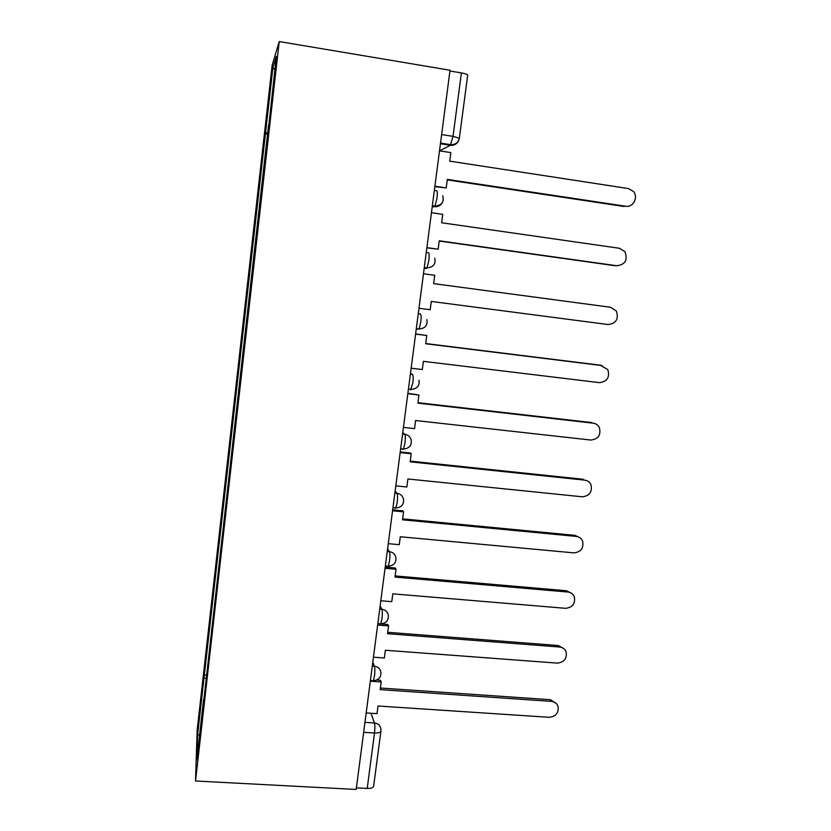 <?xml version="1.0" encoding="UTF-8"?>
<svg xmlns="http://www.w3.org/2000/svg" width="831" height="831" viewBox="0 0 831 831"><rect width="100%" height="100%" fill="white"/><g stroke="black" fill="none" stroke-linecap="round" stroke-linejoin="round"><path stroke-width="1.25" d="M279.226 41.55L272.132 65.327L197.155 730.21L195.524 780.995L279.226 41.55L450.028 70.23L356.198 789.45L195.524 780.995M363.656 732.34L374.511 733.004C378.271 733.129 380.411 732.516 380.92 731.145L373.628 786.251C373.109 787.788 370.969 788.515 367.209 788.432L374.511 733.004C375.02 728.465 374.999 725.11 374.438 722.96L370.99 713.258M356.406 787.861L367.209 788.432M449.935 70.999L461.392 72.92C465.339 73.647 467.438 74.406 467.687 75.226L459.346 138.237L453.04 136.357L461.392 72.92M267.998 132.908L265.546 132.804L272.911 67.581L276.328 56.404L268.839 125.429M203.927 699.307L268.538 125.346M203.616 699.401L196.781 759.866L197.539 735.383L204.031 677.784L206.254 678.688M265.546 132.804L204.031 677.784M267.852 134.196L265.162 133.781M206.659 675.104L204.094 674.928M272.911 67.581L274.832 69.669M199.658 734.407L197.539 735.383M627.228 206.327L625.785 206.254C633.149 207.74 638.624 197.155 633.43 191.442L628.433 188.564L449.737 161.152L450.869 152.603L439.516 150.847L450.392 145.29L453.04 136.357L441.635 134.56M434.904 186.217L446.216 187.91L447.338 179.403L625.785 206.254M446.216 187.91L434.842 186.684M447.275 179.901L624.091 206.493M617.153 265.785L616.862 265.743C625.307 264.59 627.976 259.874 624.881 251.606L619.479 248.282L441.635 222.77L442.746 214.325L431.445 212.684M426.885 247.628L438.155 249.196L439.256 240.793L616.862 265.743M438.155 249.196L426.864 247.825M439.225 241.032L615.22 265.754M418.98 308.28L430.188 309.734L431.279 301.435L608.053 324.537C616.155 323.508 618.918 319 616.332 311.002L610.64 307.273L433.626 283.631L434.717 275.29L423.478 273.773M411.158 368.206L422.314 369.535L423.395 361.34L599.338 382.634C607.149 381.699 609.975 377.367 607.825 369.629L600.335 365.183L602.07 365.598M601.904 365.578L425.711 343.754L426.791 335.506L415.625 333.937M415.604 334.104L426.791 335.506M600.335 365.183L425.732 343.546M403.44 427.394L414.534 428.619L415.604 420.517L590.737 440.046C598.289 439.184 601.166 435.008 599.369 427.518C598.06 425.036 596.024 423.592 593.261 423.187L594.549 423.446M593.261 423.187L417.889 403.139L418.959 395.005L407.886 393.292M407.834 393.717L418.959 395.005M591.745 422.564L417.951 402.682M395.805 485.875L406.858 486.997L407.907 478.988L582.23 496.793C589.553 495.972 592.461 491.942 590.966 484.691C589.698 482.053 587.621 480.526 584.723 480.131L586.977 480.713M584.723 480.131L410.171 461.818L411.231 453.778L410.41 453.009L400.23 451.929M400.147 452.604L411.231 453.778M583.248 479.279L410.265 461.122M388.264 543.661L399.264 544.669L400.303 536.764L573.826 552.875C580.942 552.096 583.881 548.18 582.624 541.147C581.409 538.384 579.3 536.805 576.288 536.41L574.855 535.341L579.332 537.356M576.288 536.41L402.536 519.801L403.586 511.844L402.806 510.857L392.679 509.87M392.554 510.785L403.586 511.844M574.855 535.341L402.661 518.856M380.816 600.761L391.765 601.665L392.793 593.843L565.516 608.313C572.455 607.554 575.405 603.753 574.366 596.918C573.193 594.051 571.053 592.43 567.957 592.036L566.555 590.758L571.635 593.355M567.957 592.036L394.995 577.088L396.034 569.235L395.286 568.009L385.21 567.126M385.054 568.269L396.034 569.235M566.555 590.758L395.151 575.914M373.462 657.186L384.348 657.986L385.366 650.258L557.3 663.117C564.083 662.369 567.043 658.661 566.181 652.023C565.059 649.073 562.899 647.401 559.71 647.027L558.359 645.542L563.885 648.679M559.71 647.027L387.547 633.7L388.565 625.93L387.859 624.497L380.702 623.925M377.648 625.078L388.565 625.93M558.359 645.542L387.734 632.298M366.18 712.946L377.025 713.642L378.032 706.007L549.177 717.298C555.814 716.551 558.775 712.936 558.068 706.464C556.999 703.452 554.828 701.748 551.566 701.385L550.247 699.702L556.116 703.327M551.566 701.385L380.183 689.637L381.19 681.971L380.515 680.309L376.703 680.049M370.325 681.212L381.19 681.971M550.247 699.702L380.401 688.016M373.296 680.734L372.517 680.714L373.358 680.734L374.48 676.029C374.999 671.448 374.968 668.176 374.417 666.223L372.797 662.245M372.298 666.067L374.417 666.223C378.053 666.722 380.214 668.716 380.889 672.217C381.149 677.307 378.635 680.142 373.358 680.734L370.408 680.527M379.933 623.946L380.764 623.832L381.959 618.835C382.478 614.213 382.447 611.034 381.855 609.279L380.151 605.851M379.725 609.113L381.855 609.279C385.459 609.798 387.62 611.803 388.337 615.272C388.669 620.404 386.145 623.25 380.764 623.832L377.835 623.593M387.443 566.493L388.254 566.243L389.542 560.935C390.061 556.292 390.009 553.197 389.386 551.649L387.599 548.782M387.246 551.462L389.386 551.649C392.938 552.189 395.099 554.184 395.868 557.632C396.294 562.805 393.749 565.682 388.254 566.243L385.355 565.994M395.047 508.343L395.826 507.99L397.208 502.34C397.727 497.655 397.665 494.653 397.01 493.323L395.13 491.028M394.86 493.105L397.01 493.323C400.5 493.874 402.661 495.858 403.492 499.265C404.011 504.51 401.456 507.429 395.826 507.99L392.959 507.71M402.734 449.488L403.492 449.041L404.967 443.016C405.497 438.301 405.414 435.392 404.728 434.281L402.765 432.567M402.568 434.042L404.728 434.281C408.146 434.842 410.306 436.794 411.189 440.15C411.833 445.509 409.268 448.47 403.492 449.041L400.656 448.74M410.524 389.905L412.82 382.956C413.36 378.209 413.256 375.394 412.54 374.511L410.483 373.399M410.369 374.251L412.54 374.511M416.227 329.315L419.073 329.014L420.777 322.158C421.317 317.38 421.203 314.658 420.444 314.004L418.294 313.505M418.263 313.723L420.444 314.004M424.163 268.496L426.999 267.914L428.827 260.591C429.367 255.782 429.243 253.164 428.453 252.738L426.261 252.437M432.151 207.314L435.029 206.078L436.981 198.256C437.532 193.405 437.386 190.891 436.555 190.715L434.353 190.382M364.954 722.357L374.438 722.96C378.084 723.427 380.224 725.39 380.878 728.87L380.92 731.145M440.44 143.732L450.392 145.29C454.142 145.633 456.873 144.064 458.587 140.595M424.205 268.226L426.386 268.517M432.276 206.368L434.468 206.69C438.124 207.002 440.814 205.496 442.559 202.162M388.077 566.524L392.419 565.225M380.681 623.967L383.122 623.53M432.359 205.693L435.029 206.078C441.728 205.34 444.294 201.891 442.726 195.721M424.288 267.551L426.999 267.914C433.408 267.26 435.995 263.978 434.758 258.088M416.321 328.671L419.073 329.014C425.233 328.401 427.82 325.264 426.833 319.592M408.437 389.053L411.241 389.386C417.193 388.804 419.769 385.761 418.98 380.266M440.523 143.088L450.89 144.708C455.523 144.656 458.348 142.496 459.346 138.237"/></g></svg>
